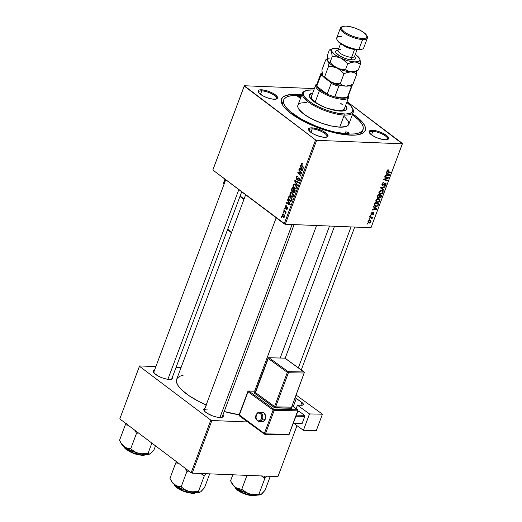 <?xml version="1.0" encoding="UTF-8"?>
<svg xmlns="http://www.w3.org/2000/svg" width="522" height="522" viewBox="0 0 522 522"><rect width="100%" height="100%" fill="white"/><g stroke="black" fill="none" stroke-linecap="round" stroke-linejoin="round"><path stroke-width="0.78" d="M245.666 194.765L176.671 379.298A44.755 13.977 20.5 0 0 206.183 405M372.806 131.381A9.592 2.995 20.5 0 0 369.596 133.077A9.592 2.995 -159.5 0 1 369.609 132.392A9.592 2.995 -159.5 0 1 372.806 131.381L371.507 134.865L372.806 131.381A9.592 2.995 -159.5 0 1 382.9 134.395A9.592 2.995 -159.5 0 1 387.578 139.106A9.592 2.995 -159.5 0 1 387.141 139.635A9.592 2.995 20.5 0 0 383.742 134.852A9.592 2.995 20.5 0 0 372.806 131.381L372.591 130.311L372.806 131.381M385.125 139.772A10.388 3.243 -159.5 0 1 369.295 132.601A10.388 3.243 -159.5 0 1 372.591 130.311L369.465 130.937L369.119 132.157L371.331 134.735L374.3 136.568L377.967 138.167L383.539 139.622L386.476 139.739L388.616 138.598L387.468 136.262L383.416 133.515L377.83 131.276L372.591 130.311A10.388 3.243 -159.5 0 1 384.897 134.337A10.388 3.243 -159.5 0 1 387.676 139.472A10.388 3.243 -159.5 0 1 385.125 139.772M312.221 128.921A9.592 2.995 20.5 0 0 309.011 130.617A9.592 2.995 -159.5 0 1 309.024 129.932A9.592 2.995 -159.5 0 1 312.221 128.921L310.916 132.405L312.221 128.921A9.592 2.995 -159.5 0 1 322.315 131.929A9.592 2.995 -159.5 0 1 326.987 136.647A9.592 2.995 -159.5 0 1 326.55 137.175A9.592 2.995 20.5 0 0 323.151 132.392A9.592 2.995 20.5 0 0 312.221 128.921L312.006 127.844L312.221 128.921M324.54 137.306A10.388 3.243 -159.5 0 1 308.711 130.141A10.388 3.243 -159.5 0 1 312.006 127.844L309.598 128.092L308.515 129.019L308.528 129.697L310.74 132.275L313.715 134.108L317.383 135.707L322.948 137.155L325.891 137.279L328.031 136.138L326.883 133.802L322.831 131.048L317.245 128.817L312.006 127.844A10.388 3.243 -159.5 0 1 324.312 131.877A10.388 3.243 -159.5 0 1 327.092 137.012A10.388 3.243 -159.5 0 1 324.54 137.306M261.79 90.861A9.592 2.995 20.5 0 0 258.573 92.551A9.592 2.995 -159.5 0 1 258.592 91.865A9.592 2.995 -159.5 0 1 261.79 90.861L260.485 94.338L261.79 90.861A9.592 2.995 -159.5 0 1 271.877 93.869A9.592 2.995 -159.5 0 1 276.556 98.586A9.592 2.995 -159.5 0 1 276.118 99.115A9.592 2.995 20.5 0 0 272.719 94.325A9.592 2.995 20.5 0 0 261.79 90.861L261.574 89.784L261.79 90.861M274.109 99.245A10.388 3.243 -159.5 0 1 258.273 92.081A10.388 3.243 -159.5 0 1 261.574 89.784L259.166 90.025L258.442 90.41L258.096 91.631L259.232 93.294L263.284 96.041L266.944 97.647L272.517 99.095L276.51 99.004L277.593 98.077L276.445 95.741L272.399 92.988L266.814 90.75L261.574 89.784A10.388 3.243 -159.5 0 1 273.874 93.816A10.388 3.243 -159.5 0 1 276.653 98.952A10.388 3.243 -159.5 0 1 274.109 99.245M172.501 376.891A10.388 3.243 -159.5 0 1 171.901 379.142A10.388 3.243 -159.5 0 1 169.35 379.435A10.388 3.243 -159.5 0 1 153.52 372.264A10.388 3.243 -159.5 0 1 154.538 370.176L153.324 371.142L154.473 373.478L158.525 376.231L162.192 377.83L165.989 378.959L170.701 379.403L172.841 378.267L172.436 376.799M207.462 409.111A9.592 2.995 20.5 0 0 204.252 410.801A9.592 2.995 -159.5 0 1 204.265 410.116A9.592 2.995 -159.5 0 1 207.462 409.111M222.933 414.957A10.388 3.243 -159.5 0 1 222.333 417.202A10.388 3.243 -159.5 0 1 219.782 417.496A10.388 3.243 -159.5 0 1 203.952 410.331A10.388 3.243 -159.5 0 1 204.97 408.237L203.756 409.202L204.905 411.545L207.351 413.391L212.624 415.897L216.421 417.019L221.132 417.463L223.272 416.328L222.868 414.859M283.426 101.066A42.354 13.226 20.5 0 0 282.989 105.679A42.354 13.226 -159.5 0 1 282.878 102.077A42.354 13.226 -159.5 0 1 283.426 101.066M296.346 94.397L296.561 95.454L296.346 94.397L293.299 94.371L285.991 95.448L282.878 97.105L281.319 99.434L281.378 102.364L283.048 105.764L286.271 109.509L290.911 113.457L303.713 121.358L319.503 128.255L335.881 133.097L350.353 135.152A44.755 13.977 -159.5 0 1 282.148 104.276A44.755 13.977 -159.5 0 1 296.346 94.397A44.755 13.977 -159.5 0 1 301.788 94.86L296.346 94.397M316.567 225.511L254.645 391.128L316.567 225.511M153.82 372.741A9.592 2.995 -159.5 0 1 153.833 372.055L225.739 179.725M212.852 170.002L244.231 86.084L315.588 139.942L284.216 223.853L212.852 170.002L244.322 85.745L212.852 170.002L285.273 224.245L370.998 227.722L402.377 143.811L316.645 140.327L285.273 224.245L284.216 223.853L315.588 139.942L244.322 85.745L314.368 88.59L244.322 85.745L212.852 170.002M284.32 208.683L284.758 209.165L284.953 208.637L284.516 208.167L284.32 208.683L284.927 208.709L284.32 208.683L284.758 209.165L284.953 208.637L284.516 208.167L284.32 208.683M283.015 212.173L283.453 212.656L283.648 212.128L283.211 211.658L283.015 212.173L283.622 212.2L283.015 212.173L283.453 212.656L283.648 212.128L283.211 211.658L283.015 212.173M290.043 193.225L289.951 194.869L290.571 196.246L291.752 197.192L292.796 197.062L293.514 195.365L292.875 193.368L291.296 192.272L290.323 192.716L290.043 193.225L290.591 193.251L290.043 193.225C289.736 194.863 290.115 196.076 291.191 196.879L292.118 197.27L293.338 196.292L293.384 194.432L292.144 192.618L291.276 192.272L290.043 193.225M287.544 200.063L288.235 201.368L287.576 203.136L286.591 202.608L286.395 203.13L290.03 204.989L290.265 204.363L287.752 199.502L287.544 200.063L288.053 200.083L287.544 200.063L288.235 201.368L287.576 203.136L286.591 202.608L286.395 203.13L290.03 204.989L290.265 204.363L287.752 199.502L287.544 200.063M291.53 189.408L291.857 191.457L292.953 191.528L293.403 192.729L294.434 192.846L295.335 190.804L292.274 187.418L291.53 189.408L292.026 189.427L291.53 189.408L292.039 191.633L292.953 191.528L293.521 192.833L294.545 192.722L295.335 190.804L292.274 187.418L291.53 189.408M294.656 181.036L297.22 185.76L297.429 185.199L295.23 181.154L298.369 182.68L298.564 182.158L294.904 180.377L294.656 181.036L296.405 181.108L294.656 181.036L297.22 185.76L297.429 185.199L295.23 181.154L298.369 182.68L298.564 182.158L294.904 180.377L294.656 181.036M302.16 163.379L301.031 163.836L301.67 163.856L301.031 163.836L301.52 165.768L302.218 165.794L301.52 165.768L303.765 168.247L303.961 167.725L301.794 165.324L301.416 164.162L302.297 164.208L302.447 163.654L301.37 163.308L301.005 164.939L303.765 168.247L303.961 167.725L301.435 164.848L301.527 163.967L302.297 164.208L302.447 163.654L301.716 163.184M298.747 170.094L301.351 172.945L297.951 172.221L297.749 172.769L300.809 176.155L301.005 175.633L298.401 172.775L301.801 173.513L302.003 172.971L298.943 169.572L298.747 170.094L299.439 170.12L298.747 170.094L301.351 172.945L297.951 172.221L297.749 172.769L300.809 176.155L301.005 175.633L298.401 172.775L301.801 173.513L302.003 172.971L298.943 169.572L298.747 170.094M300.28 165.989L300.972 167.294L300.313 169.063L299.334 168.534L299.139 169.056L302.767 170.922L303.001 170.289L300.489 165.428L300.28 165.989L300.796 166.009L300.28 165.989L300.972 167.294L300.313 169.063L299.334 168.534L299.139 169.056L302.767 170.922L303.001 170.289L300.489 165.428L300.28 165.989M296.535 179.274L299.498 178.433L298.904 178.407L299.06 179.627L299.543 179.646L298.016 180.057L297.853 180.605L298.936 180.703L297.925 180.664L299.452 179.946L299.073 177.878L298.121 177.904L299.158 177.95L298.121 177.904L297.638 178.341L298.525 178.38L297.038 178.818L297.99 178.857L296.692 178.733L296.509 177.297L297.142 176.586L297.69 176.834L297.847 176.286L297.122 175.973L296.072 177.115L296.176 178.863L297.214 179.464L298.812 178.354L299.028 179.718L298.016 180.057L297.853 180.605L298.793 180.788L299.452 179.946L299.556 178.622L298.962 177.8L297.038 178.818L296.483 178.472L296.764 176.821L297.69 176.834L297.847 176.286L297.377 176.025L296.64 176.142L296.124 176.965L296.653 176.984L296.124 176.965L296.535 179.274L297.044 179.477M293.136 184.951L293.044 186.589L293.664 187.972L294.845 188.918L295.889 188.788L296.607 187.085L295.967 185.088L294.395 183.998L293.416 184.442L293.136 184.951L293.684 184.977L293.136 184.951C292.829 186.589 293.207 187.803 294.284 188.605L295.211 188.99L296.431 188.018L296.476 186.152L295.237 184.344L294.369 183.998L293.136 184.951M286.415 205.785L285.123 206.392L285.541 206.412L285.123 206.392L285.377 208.154L287.596 207.488L286.898 207.462L287.622 207.58L287.12 207.56L287.622 208.376L286.513 208.683L286.363 209.231L287.126 209.263L286.363 209.231L287.55 208.617L287.257 207.006L286.213 207.345L287.563 207.404L285.541 207.612L285.417 206.653L286.31 206.373L286.461 205.818L285.501 205.772L284.966 207.123L285.573 208.258L287.185 207.625L287.25 208.363L286.513 208.683L286.526 209.329L287.341 209.035L287.648 207.704L286.911 206.875L285.462 207.541L285.501 206.471L286.31 206.373L286.461 205.818L285.952 205.596M288.627 197.166L288.418 198.738L288.973 200.161L290.173 201.27L291.1 201.296L292.242 199.078L289.181 195.691L288.627 197.166L289.129 197.185L288.627 197.166L288.412 198.021L289.749 201.009L290.656 201.394L291.498 200.918L292.242 199.078L289.181 195.691L288.627 197.166M283.537 213.981L282.102 214.47L281.978 215.123L282.532 216.754L283.4 217.446L284.373 217.054L284.601 215.69L283.537 213.981L282.369 214.013L282.102 214.47L282.526 214.49L282.102 214.47L283.015 217.23L283.648 217.498L284.49 216.8L283.537 213.981L282.97 213.739M283.759 210.183L285.214 211.945L285.547 213.668L285.527 212.128L285.984 212.643L286.187 212.121L283.955 209.655L283.759 210.183L284.457 210.209L283.759 210.183L284.647 211.182L285.547 213.668L285.527 212.128L285.984 212.643L286.187 212.121L283.955 209.655L283.759 210.183M281.227 216.956L281.665 217.446L281.86 216.911L281.423 216.441L281.227 216.956L281.834 216.982L281.227 216.956L281.665 217.446L281.86 216.911L281.423 216.441L281.227 216.956M379.879 199.306L378.339 198.556L375.951 200.194L376.401 202.105L377.491 202.458L375.833 201.205L377.491 202.458L376.14 201.864L375.827 200.689L376.245 199.632L378.339 198.556L380.023 199.619L379.938 200.813L379.194 201.87L377.491 202.458L379.938 200.813L379.527 198.915M374.215 207.58L376.323 209.139L373.458 206.993L373.667 206.431L376.858 208.911L376.623 209.544L372.31 210.059L372.506 209.537L373.674 209.42L374.333 207.652L373.674 209.42L372.506 209.537L372.31 210.059L376.623 209.544L376.858 208.911L373.667 206.431L373.458 206.993L375.709 208.735M386.939 170.798L387.663 169.924L388.564 169.878L387.389 171.281L390.554 172.273L390.358 172.802L386.965 171.692L386.939 170.798L387.618 172.064L390.358 172.802L390.554 172.273L387.911 171.562L387.402 170.851L388.564 169.878L386.939 170.798M385.327 183.548L384.864 183.196L385.582 184.429L384.244 185.865L386.052 184.462L385.497 183.026L382.789 185.016L382.124 183.705L382.489 183.979L383.187 183.065L382.809 182.778L383.703 182.948L383.194 182.563L383.833 182.961L383.272 182.537L383.833 182.961L383.977 182.439L382.032 183.927L382.639 185.538L382.045 185.251L382.352 183.287L383.977 182.439L382.763 183.463L382.45 184.821L383.096 184.958L384.655 183.339L385.706 183.059L386.189 183.927L385.34 185.499L384.244 185.865L385.549 184.52L385.275 183.548L382.639 185.538L385.549 183.613L384.936 183.157M383.814 190.308L380.571 187.966L380.819 187.307L385.158 186.713L384.962 187.235L381.243 187.744L384.022 189.754L383.814 190.308L384.022 189.754L381.243 187.744L384.962 187.235L385.158 186.713L380.819 187.307L380.571 187.966L383.814 190.308M382.972 191.032L381.432 190.282L379.044 191.92L379.494 193.832L380.584 194.184L378.933 192.931L380.584 194.184L379.24 193.59L379.22 191.541L381.275 190.276L382.326 190.471L383.115 191.339L383.037 192.54L382.293 193.59L380.584 194.184L383.037 192.54L382.619 190.641M367.677 224.036L367.142 223.892L367.331 223.377L367.873 223.507L367.677 224.036L367.873 223.507L367.331 223.377L367.142 223.892L367.677 224.036L367.214 223.69L367.677 224.036M378.169 197.825L377.328 196.911L378.189 194.347L381.928 195.352L380.564 197.831L379.664 197.916L379.22 197.238L378.169 197.825L379.22 197.238L379.951 197.962L381.125 197.316L381.928 195.352L378.189 194.347L377.439 196.344L378.169 197.825L377.68 197.662M387.076 173.578L386.195 172.926L386.404 172.364L389.595 174.844L389.36 175.47L385.053 175.992L385.243 175.47L386.411 175.346L387.076 173.578L386.411 175.346L385.243 175.47L385.053 175.992L389.36 175.47L389.595 174.844L386.404 172.364L386.195 172.926L386.959 173.513M386.939 177.663L384.662 177.03L384.858 176.508L388.596 177.519L388.394 178.067L384.42 179.353L387.598 180.181L387.402 180.71L383.663 179.698L383.866 179.157L387.839 177.858L386.939 177.663L387.839 177.858L383.866 179.157L383.663 179.698L387.402 180.71L387.598 180.181L384.42 179.353L388.394 178.067L388.596 177.519L384.858 176.508L384.662 177.03L386.939 177.663L385.712 176.736L386.939 177.663M371.025 213.361L372.382 212.167L372.401 212.689L371.475 213.198L371.41 214.033L373.217 212.722L374.072 213.178L373.602 214.438L372.728 214.927L373.55 213.237L371.501 214.614L370.92 214.216L371.025 213.361L371.423 214.614L373.406 213.185L373.608 213.746L372.63 214.927L373.967 213.785L373.53 212.669L371.586 214.098L371.383 213.4L372.538 212.167L371.025 213.361M374.339 204.898L375.096 202.621L378.835 203.626L377.987 205.642L376.838 206.444L375.116 206.294L374.339 204.898L374.913 206.157L376.062 206.536L378.078 205.505L378.835 203.626L375.096 202.621L374.339 204.898M369.224 223.122L368.173 222.698L368.003 221.439L368.95 220.388L370.248 220.362L371.012 221.576L369.928 223.005L369.224 223.122L370.907 221.967L370.594 220.545L369.641 220.251L368.003 221.439L368.33 222.842L369.224 223.122L367.912 222.137L369.224 223.122M369.465 219.253L368.93 219.109L369.126 218.594L369.661 218.725L369.465 219.253L369.661 218.725L369.126 218.594L368.93 219.109L369.465 219.253M370.757 217.426L369.674 217.113L369.87 216.591L372.591 217.322L372.395 217.844L371.834 217.687L371.945 218.901L371.664 217.902L370.757 217.426L371.507 217.752L371.945 218.901L371.834 217.687L372.395 217.844L372.591 217.322L369.87 216.591L369.674 217.113L370.757 217.426L369.824 216.721L370.757 217.426M370.77 215.762L370.235 215.619L370.431 215.103L370.966 215.234L370.77 215.762L370.966 215.234L370.431 215.103L370.235 215.619L370.77 215.762M347.032 101.633L402.377 143.811L316.645 140.327L315.588 139.942L316.645 140.327L285.273 224.245L370.998 227.722L402.469 143.472L347.032 101.633M119.792 418.898L139.472 366.274L210.829 420.125L191.156 472.749L119.792 418.898L139.57 365.935L119.792 418.898L191.156 472.749L192.213 473.141L277.939 476.625L296.998 425.658L277.939 476.625L192.213 473.141L191.156 472.749L210.829 420.125L139.472 366.274L139.57 365.935L155.876 366.594L139.57 365.935L119.792 418.898M294.538 423.871L293.162 423.818L294.538 423.871M247.663 421.965L211.893 420.517L192.213 473.141L211.893 420.517L210.829 420.125L211.893 420.517L247.663 421.965M181.036 367.618L176.044 367.416L181.036 367.618M183.366 375.077L179.49 376.375L177.141 378.378L176.56 379.624L176.619 382.548L178.289 385.947L181.512 389.699L188.957 395.65L198.954 401.548L206.621 405.189M224.219 411.525L239.154 414.749A44.755 13.977 20.5 0 1 224.219 411.525M294.108 224.604L222.235 416.837A9.592 2.995 -159.5 0 1 221.791 417.359M241.712 191.776L171.797 378.776A9.592 2.995 -159.5 0 1 171.36 379.298M350.353 135.152L356.161 135.022L360.709 134.108L362.451 133.371L364.8 131.368L365.55 128.725L364.682 125.548L362.229 121.952L358.275 118.089L352.689 113.894A44.755 13.977 -159.5 0 1 361.328 133.88A44.755 13.977 -159.5 0 1 350.353 135.152M363.025 129.613A42.354 13.226 -159.5 0 1 348.905 134.063L354.399 133.939L358.705 133.071L361.655 131.505L363.129 129.299L363.071 126.526L361.492 123.309L358.444 119.766L352.357 114.788A42.354 13.226 -159.5 0 1 363.025 129.613L362.229 131.746A42.354 13.226 -159.5 0 1 359.782 134.389A42.354 13.226 20.5 0 0 362.477 130.624M381.073 196.344L381.452 196.631L381.073 196.344M380.786 197.055L381.125 197.316L380.786 197.055M379.24 197.427L379.951 197.962L379.24 197.427M379.22 197.238L379.951 197.962M380.127 197.447L381.295 195.763L380.127 195.45L381.295 195.763L380.107 194.863L381.295 195.763L380.127 197.447L379.148 196.742L379.664 197.14L379.435 196.004L379.814 196.292L380.127 195.45L378.939 194.549L380.127 195.45L379.651 196.944L380.127 197.447L379.664 197.14M378.372 197.309L379.05 196.918L379.69 195.326L378.43 194.987L378.065 195.959L377.693 195.678L378.15 197.257L377.895 196.468L378.43 194.987L378.052 194.706L379.69 195.326L378.502 194.432L379.69 195.326L379.279 196.429L378.372 197.309L377.347 196.67M382.639 192.24L383.037 192.54L382.639 192.24M378.822 192.729L379.324 192.67M381.223 190.654L381.249 190.249M381.223 190.798L382.509 191.43L382.567 192.501L380.825 193.669L379.866 193.349L379.135 191.698L379.501 191.972L381.223 190.798L380.675 190.38L381.223 190.798L380.14 191.143L379.442 192.168L380.225 193.551L381.543 193.545L382.567 192.501L382.404 191.274L381.223 190.798M382.221 191.098L382.509 191.43M384.407 186.817L384.962 187.235L384.407 186.817M381.784 187.176L382.372 187.613L381.784 187.176M380.786 187.398L381.243 187.744L380.786 187.398M382.084 188.325L381.882 188.853L380.59 187.92L381.882 188.853L382.084 188.325M382.789 185.016L381.889 184.442M385.934 183.163L385.497 183.026M384.525 183.45L384.897 183.724L384.525 183.45M383.761 184.318L384.14 184.599L383.761 184.318M382.182 185.388L382.639 185.538M387.748 169.885L388.427 170.4L387.748 169.885M387.592 169.957L388.087 170.335L387.592 169.957M387.037 170.577L387.402 170.851L387.037 170.577M387.911 171.562L387.402 170.851M389.171 171.901L390.358 172.802L389.171 171.901M386.874 171.497L387.618 172.064L386.874 171.497M387.115 171.836L387.618 172.064M386.397 172.397L389.595 174.844L387.67 173.382L387.487 173.878L387.67 173.382L386.397 172.397M388.838 175.079L389.36 175.47L388.838 175.079M388.388 174.622L387.441 173.885L386.913 175.294L389.06 175.066L387.135 173.611L389.06 175.066L388.388 174.622L389.06 175.066L386.913 175.294L387.441 173.885L387.07 173.598L388.453 174.668M387.148 177.128L388.394 178.067L387.148 177.128M386.176 178.354L386.613 178.681L386.176 178.354M384.89 178.798L385.308 179.118L384.89 178.798M384.068 179.085L384.42 179.353L384.068 179.085M386.195 179.796L387.402 180.71L386.195 179.796M386.711 177.01L387.839 177.858L386.711 177.01M371.879 212.297L372.401 212.689L371.879 212.297M371.586 214.098L371.383 213.4M373.856 212.767L373.53 212.669M373.406 213.185L373.608 213.746M372.812 212.976L373.145 213.23L372.812 212.976M371.677 214.092L372.055 214.379L371.677 214.092M370.933 214.248L371.423 214.614L370.933 214.248M373.654 206.464L376.858 208.911L374.926 207.456L374.744 207.945L374.926 207.456L373.654 206.464M376.094 209.146L376.623 209.544L376.094 209.146M375.651 208.689L374.705 207.952L374.176 209.368L376.323 209.139L373.798 209.081L374.176 209.368L374.705 207.952L374.326 207.671M377.993 204.585L378.372 204.872L377.993 204.585M377.726 205.237L378.078 205.505L377.726 205.237M374.346 205.237L376.062 206.536L374.346 205.237M374.261 205.081L374.646 205.048M375.338 203.267L378.202 204.037L377.014 203.136L378.202 204.037L377.608 205.44L376.284 206.02L375.285 205.701L374.711 203.645L375.083 203.926L375.338 203.267L374.959 202.98L375.338 203.267L374.874 204.689L375.207 205.635L376.284 206.02L377.399 205.668L378.202 204.037L375.338 203.267M379.546 200.513L379.938 200.813L379.546 200.513M375.723 201.003L376.231 200.944M378.13 198.928L378.156 198.523M378.13 199.071L379.416 199.704L379.474 200.774L377.732 201.942L376.773 201.629L376.042 199.972L376.408 200.246L378.13 199.071L377.582 198.654L378.13 199.071L377.047 199.417L376.329 200.539L377.125 201.825L378.45 201.818L379.474 200.774L379.311 199.548L378.13 199.071M379.122 199.371L379.416 199.704M369.491 220.773L370.313 221.041L370.548 221.928L369.419 222.607L368.649 222.339L368.088 221.243L369.491 220.773L368.969 220.375L369.491 220.773L368.323 221.733L369.569 222.607L370.607 221.648L369.491 220.773M371.207 216.95L372.395 217.844L371.207 216.95M370.659 216.8L371.834 217.687L370.659 216.8M369.909 216.232L370.255 217.1M371.781 218.255L372.186 218.555L371.781 218.255M371.599 218.64L371.945 218.901L371.599 218.64M370.287 216.95L370.202 216.578M301.879 173.297L300.274 173.232L301.879 173.297M301.912 173.2L299.158 173.01L302.036 173.226M298.421 172.795L297.749 172.769L298.421 172.795M302.003 172.971L301.351 172.945L302.003 172.971M301.318 172.208L300.607 172.182L301.318 172.208M300.796 169.121L299.139 169.056L300.796 169.121M300.809 169.082L300.313 169.063L300.809 169.082M301.468 167.314L300.972 167.294L301.468 167.314M301.266 167.882L302.01 169.324L302.512 169.343L302.01 169.324L302.545 170.257L302.995 170.276L300.737 169.291L301.266 167.882L301.768 167.901L301.266 167.882L302.545 170.257L300.737 169.291L301.266 167.882M301.416 164.162L302.023 163.934M297.142 176.586L297.586 176.743M297.038 178.818L296.692 178.733M299.073 177.878L298.121 177.904M297.925 180.664L298.434 180.853M298.532 178.374L298.904 178.407M297.631 181.702L296.183 181.643L297.631 181.702M296.613 181.206L295.23 181.154L296.613 181.206M296.026 188.67L294.284 188.605L296.026 188.67M295.028 184.853L296.535 186.387L296.065 186.367L296.046 187.705L296.522 187.724L295.171 188.383L294.519 188.116L293.521 185.29L294.421 184.599L295.804 184.879L295.028 184.853L296.131 186.693L295.987 187.835L295.341 188.377L294.023 187.62L293.423 186.152L293.808 184.834L295.028 184.853M293.521 192.833L294.545 192.722M293.325 191.541L292.953 191.528L293.325 191.541L293.827 189.877L295.276 190.948L294.78 190.928L294.447 191.815L294.95 191.835L293.703 192.305L293.338 191.665L293.827 189.877L294.519 189.904L293.827 189.877L294.78 190.928L294.101 192.383L293.325 191.541M292.039 191.633L292.953 191.528M294.708 192.435L293.703 192.305M292.437 188.338L293.468 189.479L294.16 189.506L293.468 189.479L293.057 190.576L293.56 190.595L292.248 191.124L291.902 189.825L292.437 188.338L293.129 188.364L292.437 188.338L293.468 189.479L292.548 191.241L291.857 190.315L292.437 188.338M293.351 191.274L292.248 191.124M286.35 206.216L285.912 206.197L286.31 206.373M286.363 209.231L286.761 209.381M287.25 208.363L286.513 208.683M285.377 208.154L285.919 208.226M288.059 203.195L286.395 203.13L288.059 203.195M288.072 203.156L287.576 203.136L288.072 203.156M288.731 201.388L288.235 201.368L288.731 201.388M288.522 201.949L289.266 203.391L289.775 203.41L289.266 203.391L289.801 204.324L290.258 204.343L288 203.358L288.522 201.949L289.031 201.968L288.522 201.949L289.801 204.324L288 203.358L288.522 201.949M291.374 201.074L289.749 201.009L291.374 201.074M288.875 198.04L288.412 198.021L288.875 198.04M291.106 200.565L290.095 200.605L289.084 199.417L288.842 198.288L289.338 196.611L291.687 199.208L291.106 200.565L289.964 200.507C288.953 199.789 288.666 198.712 289.09 197.277L289.338 196.611L290.036 196.637L289.338 196.611L292.183 199.228L291.687 199.208L291.406 199.959L291.902 199.978L291.106 200.565L291.667 200.592L290.617 200.794L291.55 200.833M292.927 196.951L291.191 196.879L292.927 196.951M291.935 193.127L293.436 194.66L292.966 194.641L292.953 195.978L293.429 195.998L292.072 196.663L291.42 196.389L290.421 193.564L291.328 192.872L292.712 193.16L291.935 193.127L293.038 194.967L292.457 196.572L291.165 196.161L290.323 194.425L290.806 193.029L291.935 193.127M284.196 217.276L283.015 217.23L284.196 217.276M283.381 214.522L284.568 216.558L283.211 216.715L282.409 214.705L284.112 214.555L283.381 214.522L284.177 215.606L284.19 216.545L283.211 216.715L282.343 215.018L283.381 214.522L282.409 214.705M284.19 216.545L283.211 216.715M286.167 212.154L285.527 212.128L286.167 212.154M285.808 213.198L285.24 213.172L285.808 213.198M285.802 212.989L285.417 212.976L285.802 212.989M285.364 211.214L284.647 211.182L285.364 211.214M300.946 97.666L300.685 97.673A1.997 0.626 -159.5 0 1 298.584 97.046A1.997 0.626 -159.5 0 1 297.612 96.068A1.997 0.626 -159.5 0 1 298.277 95.859L297.977 96.661L298.584 95.885L301.135 97.001M346.014 131.883L345.708 132.686L346.014 131.883L347.391 132.19L349.016 133.195L348.422 133.697A1.997 0.626 -159.5 0 1 346.321 133.071A1.997 0.626 -159.5 0 1 345.342 132.092A1.997 0.626 -159.5 0 1 346.014 131.883A1.997 0.626 -159.5 0 1 348.115 132.51A1.997 0.626 -159.5 0 1 349.087 133.488A1.997 0.626 -159.5 0 1 348.422 133.697L345.766 132.732L345.342 132.105L346.014 131.883M312.437 93.758A19.98 6.238 20.5 0 0 309.324 95.35M340.187 111.075A19.98 6.238 -159.5 0 1 319.164 104.805A19.98 6.238 -159.5 0 1 309.422 94.978A19.98 6.238 -159.5 0 1 312.704 93.046L310.068 94.084L309.37 95.128L309.396 96.433L311.582 99.624L319.373 104.915L326.42 107.995L337.134 110.788L342.784 111.016L346.203 109.868L346.902 108.824L346.876 107.519L345.642 105.359A19.98 6.238 -159.5 0 1 346.849 108.974A19.98 6.238 -159.5 0 1 340.187 111.075M344.553 116.784L348.448 121.313L348.866 124.092L347.92 125.508L346.034 126.513L339.744 127.153L344.266 115.062A27.17 8.482 20.5 0 0 352.885 109.065L352.415 108.165A26.374 8.235 -159.5 0 1 344.044 113.985L344.266 115.062L339.744 127.153A27.17 8.482 20.5 0 0 348.8 124.295L353.322 112.204A27.17 8.482 -159.5 0 1 344.266 115.062A27.17 8.482 -159.5 0 1 315.666 106.534A27.17 8.482 -159.5 0 1 302.421 93.17A27.17 8.482 -159.5 0 1 305.305 90.913M314.172 90.104L312.221 89.967A26.374 8.235 -159.5 0 1 313.82 90.071M305.755 90.717L304.809 91.089A27.17 8.482 20.5 0 0 312.084 104.517A27.17 8.482 20.5 0 0 344.266 115.062L344.044 113.985A26.374 8.235 -159.5 0 1 312.808 103.754A26.374 8.235 -159.5 0 1 305.755 90.717A26.374 8.235 -159.5 0 1 312.221 89.967L307.36 90.26L304.287 91.559L303.269 93.758L304.385 96.661L307.556 100.028L312.495 103.558L318.779 106.951L325.872 109.92L333.16 112.204L340.011 113.6L345.845 114.005L350.151 113.365L352.559 111.754L352.865 109.294L351.045 106.207L346.752 102.384A26.374 8.235 -159.5 0 1 352.415 108.165M352.624 108.602A27.17 8.482 -159.5 0 1 353.322 112.204M348.905 134.063L348.533 135.054L348.905 134.063A42.354 13.226 -159.5 0 1 304.326 120.778A42.354 13.226 -159.5 0 1 283.674 99.943A42.354 13.226 -159.5 0 1 297.794 95.493A42.354 13.226 -159.5 0 1 301.448 95.761L294.91 95.461L289.984 95.963L286.343 97.183L284.118 99.076L283.407 101.581L284.229 104.589L286.552 107.989L290.291 111.649L301.39 119.186L315.83 126.05L327.542 130.122L335.209 132.118L348.905 134.063M344.383 108.713L342.549 110.286L338.478 110.697A17.585 5.488 -159.5 0 1 328.899 108.844L338.478 110.697A17.585 5.488 -159.5 0 0 344.337 108.844M323.053 106.658A17.585 5.488 -159.5 0 1 311.399 96.531L315.653 85.151A17.585 5.488 -159.5 0 1 316.978 83.898A17.585 5.488 20.5 0 0 319.379 90.795A17.585 5.488 20.5 0 0 339.189 98.932A17.585 5.488 20.5 0 0 348.415 95.656A17.585 5.488 -159.5 0 1 348.592 97.47A17.585 5.488 -159.5 0 1 336.847 98.462A17.585 5.488 -159.5 0 1 319.379 90.795L315.125 102.168L312.039 99.147L311.36 96.661M300.737 97.679A1.997 0.626 -159.5 0 1 300.685 97.673L298.036 96.707L297.605 96.081L298.277 95.859A1.997 0.626 -159.5 0 1 301.024 96.896M302.421 93.17L297.899 105.261A27.17 8.482 20.5 0 0 311.145 118.624A27.17 8.482 20.5 0 0 339.744 127.153L330.961 125.9L321.017 122.957L311.425 118.775L303.654 113.979L298.884 109.307L297.866 107.238L297.834 105.464L298.78 104.048L300.665 103.043L306.956 102.403M346.608 108.23L345.375 106.07A19.98 6.238 20.5 0 1 346.68 109.32M311.19 94.058L309.8 94.795M323.17 106.703L315.125 102.168L319.379 90.795A17.585 5.488 -159.5 0 1 315.653 85.151M340.612 103.206L342.439 104.759M351.045 226.913L298.356 367.84L351.045 226.913M235.207 487.646L243.976 493.708L252.863 495.848A0.476 0.333 -87.7 0 0 253.314 495.639L243.852 493.329L234.854 486.928A11.986 3.745 20.5 0 0 241.908 492.481A11.986 3.745 20.5 0 0 253.314 495.639L253.64 494.765L253.314 495.639A11.986 3.745 20.5 0 0 256.68 495.084L261.215 494.341L265.072 490.249L270.285 476.312L265.072 490.249L262.07 493.688L259.891 494.693L259.016 494.008L264.804 478.524L261.202 475.777L264.804 478.524L264.308 476.071L264.804 478.524L266.859 476.025L264.804 478.524L259.016 494.008L254.247 494.458L249.555 493.871L247.382 493.101L241.758 489.303L236.844 488.227L233.921 486.021L230.548 480.847L232.812 474.792L230.548 480.847L233.921 486.021L238.234 489.199L243.643 491.848L249.555 493.871L256.687 495.084L253.314 495.639A0.476 0.333 92.3 0 1 252.863 495.848L247.056 494.778L242.841 493.238L237.575 490.269L235.128 487.417M246.965 475.366L241.758 489.303L246.965 475.366M232.036 483.692L235.324 487.287A16.084 5.024 20.5 0 0 249.555 493.871A16.084 5.024 20.5 0 0 260.635 494.628A16.084 5.024 20.5 0 0 260.687 494.608M261.215 494.341L261.776 493.864M255.526 495.58L254.358 495.815M260.491 494.667L259.016 494.008L254.247 494.458L249.555 493.871L245.353 492.044L241.758 489.303L238.437 488.846L235.324 487.287A16.084 5.024 20.5 0 1 232.173 483.992L230.998 481.734M167.895 379.305L238.822 189.597L167.895 379.305M140.868 453.801L138.539 453.344A16.084 5.024 20.5 0 0 145.664 454.564L147.994 453.481L143.23 453.938L138.539 453.344L134.337 451.523L130.735 448.783L136.523 433.299L138.911 432.966L136.523 433.299L130.735 448.783L125.822 447.706L121.652 443.968L119.531 440.327L125.319 424.843L119.531 440.327L121.156 443.465A16.084 5.024 20.5 0 0 124.301 446.767L130.715 450.493L138.539 453.344L145.664 454.564L150.192 453.82L148.868 454.166L147.994 453.481L140.868 453.801M142.291 455.119L132.829 452.809L123.838 446.401A11.986 3.745 20.5 0 0 130.891 451.961A11.986 3.745 20.5 0 0 142.291 455.119L142.617 454.238L142.291 455.119A11.986 3.745 20.5 0 0 145.664 454.564L142.291 455.119A0.476 0.333 92.3 0 1 141.984 455.38A0.476 0.333 -87.7 0 0 142.291 455.119M124.184 447.119L132.953 453.187L141.84 455.321A0.476 0.333 -87.7 0 0 141.984 455.38A0.476 0.333 92.3 0 1 141.84 455.321L136.04 454.251L129.847 451.778L125.365 448.731L124.105 446.891M151.876 443.106L147.994 453.481L151.876 443.106M150.192 453.82L154.049 449.729L155.504 445.847L154.049 449.729L150.754 453.337M126.376 423.499L125.319 424.843L128.634 425.299L125.319 424.843L126.376 423.499M134.793 430.213L136.523 433.299L134.793 430.213M121.013 443.165L124.301 446.767A16.084 5.024 20.5 0 0 138.539 453.344L134.337 451.523L130.735 448.783L127.414 448.32L124.301 446.767L121.652 443.968L119.975 441.207M144.503 455.053L143.335 455.288M149.468 454.147L147.994 453.481L145.664 454.564A16.084 5.024 20.5 0 0 149.612 454.107A16.084 5.024 20.5 0 0 149.664 454.081M219.945 417.502L292.098 224.519L219.945 417.502M191.3 491.861L188.971 491.404A16.084 5.024 20.5 0 0 196.096 492.624L198.425 491.541L193.662 491.998L188.971 491.404L184.768 489.584L181.167 486.843L186.954 471.359L189.342 471.027L186.954 471.359L181.167 486.843L176.253 485.767L172.084 482.028L169.963 478.387L175.751 462.903L169.963 478.387L171.588 481.525A16.084 5.024 20.5 0 0 174.739 484.827L181.154 488.553L188.971 491.404L196.096 492.624L200.631 491.881L199.306 492.226L198.425 491.541L191.3 491.861M192.722 493.179L183.261 490.869L174.27 484.462A11.986 3.745 20.5 0 0 181.323 490.021A11.986 3.745 20.5 0 0 192.722 493.179L193.049 492.305L192.722 493.179A11.986 3.745 20.5 0 0 196.096 492.624L192.722 493.179A0.476 0.333 92.3 0 1 192.422 493.44A0.476 0.333 -87.7 0 0 192.722 493.179M174.616 485.186L183.385 491.248L192.272 493.388A0.476 0.333 -87.7 0 0 192.422 493.44A0.476 0.333 92.3 0 1 192.272 493.388L186.471 492.318L180.279 489.838L176.991 487.809L174.537 484.951M200.618 473.317L204.219 476.057L198.425 491.541L204.219 476.057L206.275 473.565L204.219 476.057L200.618 473.317M200.631 491.881L204.48 487.789L209.694 473.852L204.48 487.789L201.192 491.398M176.808 461.559L175.751 462.903L179.072 463.36L175.751 462.903L176.808 461.559M185.225 468.28L186.954 471.359L185.225 468.28M171.444 481.232L174.739 484.827A16.084 5.024 20.5 0 0 188.971 491.404L184.768 489.584L181.167 486.843L177.852 486.387L174.739 484.827L172.084 482.028L170.407 479.268M194.941 493.114L193.766 493.349M199.906 492.207L198.425 491.541L196.096 492.624A16.084 5.024 20.5 0 0 200.043 492.168A16.084 5.024 20.5 0 0 200.102 492.148M348.135 95.265A16.782 5.24 -159.5 0 1 347.332 97.405A16.782 5.24 -159.5 0 1 334.804 96.896A16.782 5.24 -159.5 0 1 327.177 94.11A16.782 5.24 -159.5 0 1 320.227 90.104L319.379 90.795L320.227 90.104L327.177 94.11L316.75 86.241L317.963 88.081L320.227 90.104A16.782 5.24 -159.5 0 1 316.75 86.241A16.782 5.24 -159.5 0 1 317.448 83.794M351.587 84.897A15.986 4.992 -159.5 0 1 350.373 85.973L348.846 85.915L350.373 85.973L351.319 86.737L347.332 97.405L334.804 96.896L342.517 98.24L345.394 98.097L347.332 97.405L334.804 96.896L338.791 86.228L340.272 85.569L341.799 85.628L340.272 85.569A15.986 4.992 -159.5 0 1 330.419 81.967L331.17 83.442L327.177 94.11L316.75 86.241L320.736 75.573L322.015 75.625L323.288 76.584L322.015 75.625A15.986 4.992 -159.5 0 1 322.028 73.06M329.154 81.008L332.795 83.057L340.272 85.569L338.791 86.228A16.782 5.24 -159.5 0 1 331.17 83.442L327.177 94.11A16.782 5.24 20.5 0 0 334.804 96.896L338.791 86.228A16.782 5.24 20.5 0 1 331.17 83.442L330.419 81.967L329.154 81.008M352.096 85.81L348.109 96.479A16.782 5.24 20.5 0 1 347.332 97.405L351.319 86.737A16.782 5.24 20.5 0 0 352.135 84.662A16.782 5.24 -159.5 0 1 352.096 85.81A16.782 5.24 -159.5 0 1 351.319 86.737L350.373 85.973L351.652 84.701M322.074 73.015L321.63 73.739L322.015 75.625L320.736 75.573A16.782 5.24 -159.5 0 1 320.658 74.052A16.782 5.24 -159.5 0 1 321.435 73.126A16.782 5.24 20.5 0 0 320.736 75.573L316.75 86.241A16.782 5.24 20.5 0 1 316.671 84.721L320.658 74.052M340.455 27.96L336.729 37.917A14.388 4.489 20.5 0 0 343.744 44.99A14.388 4.489 20.5 0 0 358.882 49.505L358.138 49.851A13.585 4.241 20.5 0 0 361.465 49.466L362.412 49.094A14.388 4.489 -159.5 0 1 358.882 49.505A14.388 4.489 20.5 0 0 363.677 47.991L367.403 38.034A14.388 4.489 -159.5 0 1 362.607 39.548A14.388 4.489 20.5 0 0 367.168 36.37L366.698 35.476A13.585 4.241 -159.5 0 1 362.385 38.471L362.607 39.548L358.882 49.505L362.607 39.548A14.388 4.489 -159.5 0 1 347.463 35.033A14.388 4.489 -159.5 0 1 340.455 27.96A14.388 4.489 -159.5 0 1 342.236 26.687A14.388 4.489 20.5 0 0 341.721 26.857A14.388 4.489 20.5 0 0 345.571 33.969A14.388 4.489 20.5 0 0 362.607 39.548L362.385 38.471L365.531 38.152L366.953 36.945L366.424 35.02L364.036 32.684L360.154 30.289L355.358 28.195L350.386 26.726L345.995 26.1A13.585 4.241 -159.5 0 1 366.698 35.476M341.016 49.336A8.789 2.747 20.5 0 0 338.034 50.634A8.789 2.747 20.5 0 0 342.882 54.836A8.789 2.747 20.5 0 0 351.626 57.335A1.918 1.318 -87.7 0 0 352.148 59.919A10.708 3.341 -159.5 0 1 339.678 55.893A10.708 3.341 -159.5 0 1 336.37 50.575M366.888 35.907A14.388 4.489 -159.5 0 1 367.403 38.034M338.034 50.517L338.086 50.256A8.789 2.747 20.5 0 0 342.373 54.582A8.789 2.747 20.5 0 0 351.626 57.335L354.595 49.407L351.626 57.335A8.789 2.747 20.5 0 0 354.555 56.415L357.041 49.773M351.11 85.086L345.805 86.137A15.184 4.744 20.5 0 0 349.531 85.706L352.937 84.303L356.696 74.261L356.539 70.816L356.696 74.261L352.937 84.303L349.296 85.68L345.805 86.137L342.752 85.419L340.233 83.788L333.793 83.076L329.741 81.21L324.717 76.617L323.477 76.506L322.531 75.377L321.911 69.961L325.663 59.919L321.911 69.961L322.224 74.365L322.968 76.16L324.534 77.876L331.692 82.293A15.184 4.744 20.5 0 0 345.805 86.137L342.752 85.419L340.233 83.788L343.985 73.746L340.233 83.788L335.92 83.553L331.692 82.293L327.927 79.866L324.717 76.617L328.475 66.575L324.717 76.617L323.477 76.506L322.531 75.377L322.961 76.095M332.795 48.559L329.389 49.962L330.628 50.066L331.574 51.195A15.184 4.744 -159.5 0 1 332.795 48.559A15.184 4.744 -159.5 0 1 336.52 48.128L338.125 48.35L336.52 48.128A15.184 4.744 -159.5 0 1 338.804 48.344L333.989 48.246L331.718 49.283L331.379 50.477L332.194 56.617L330.034 62.392L328.795 62.288L326.902 60.023L325.663 59.919L327.49 59.136L325.663 59.919L326.902 60.023L327.849 61.152L328.475 66.575L332.782 66.803L337.01 68.069L340.775 70.49L343.985 73.746L347.626 72.362L351.123 71.912L354.177 72.63L356.696 74.261L354.177 72.63L351.123 71.912A15.184 4.744 -159.5 0 1 337.01 68.069L340.775 70.49L343.985 73.746L347.626 72.362L351.123 71.912A15.184 4.744 20.5 0 0 354.849 71.481L356.604 70.79L352.839 71.827L349.531 71.697L345.551 69.563L341.238 69.335L337.01 68.069A15.184 4.744 -159.5 0 1 327.973 61.42A15.184 4.744 20.5 0 0 327.986 61.433A15.184 4.744 20.5 0 0 337.01 68.069L333.245 65.648L330.034 62.392L328.795 62.288L327.849 61.152L328.475 66.575L332.782 66.803L337.01 68.069A15.184 4.744 20.5 0 0 351.123 71.912L348.07 71.194L345.551 69.563L347.711 63.788L353.126 62.04L358.36 61.603L359.651 60.8L359.991 59.606L359.358 58.099L355.273 54.497A15.184 4.744 -159.5 0 1 359.665 58.608A15.184 4.744 -159.5 0 1 359.795 58.888A15.184 4.744 -159.5 0 1 354.843 61.955A15.184 4.744 -159.5 0 1 340.736 58.112L348.115 60.806L356.435 62.177L360.415 64.304L360.108 59.913L359.377 58.177L360.108 59.913L360.415 64.304L358.255 70.079L354.614 71.462L351.123 71.912A15.184 4.744 -159.5 0 0 355.338 71.246L355.338 71.246M328.279 61.877L327.849 61.152A15.184 4.744 -159.5 0 1 329.075 58.516M322.655 75.638L322.668 75.657A15.184 4.744 20.5 0 0 322.668 75.657A15.184 4.744 20.5 0 0 331.692 82.293L337.212 84.433L342.647 85.784L347.163 86.137L350.079 85.432M322.335 74.659L322.531 75.377M331.209 49.185L329.389 49.962L327.229 55.737L327.849 61.152L327.229 55.737L329.389 49.962L330.628 50.066L334.68 54.595L342.686 59.188L347.711 63.788L351.352 62.412L354.843 61.955L357.896 62.673L360.415 64.304L358.255 70.079L356.428 70.861M354.555 56.304L355.743 58.712L353.538 59.886L348.683 59.43L344.761 58.268L339.333 55.684L336.037 52.885L335.639 52.069L335.998 50.81L338.119 50.177M336.52 48.128L334.817 48.213L336.52 48.128M340.736 58.112A15.184 4.744 -159.5 0 1 331.574 51.195L332.194 56.617L336.507 56.846L340.736 58.112L344.5 60.532L347.711 63.788L345.551 69.563L339.104 68.858L333.245 65.648L330.034 62.392L332.194 56.617L336.507 56.846L340.736 58.112M354.379 49.362A8.789 2.747 -159.5 0 1 342.85 45.049M345.995 26.1L342.85 26.42L341.434 27.627L341.956 29.552L344.344 31.888L348.233 34.282L353.022 36.377L357.994 37.845L362.385 38.471A13.585 4.241 -159.5 0 1 346.295 33.199A13.585 4.241 -159.5 0 1 342.66 26.485A13.585 4.241 -159.5 0 1 345.995 26.1M337.199 39.894L340.09 43.267L343.978 45.662L348.768 47.756L356.056 49.655L361.485 49.459M352.148 59.919A1.918 1.318 92.3 0 1 351.626 57.335A8.789 2.747 20.5 0 0 354.608 56.037M336.964 39.581L337.434 40.475A13.585 4.241 20.5 0 0 358.138 49.851L358.882 49.505A14.388 4.489 -159.5 0 1 336.964 39.581A14.388 4.489 -159.5 0 1 341.525 36.403M256.393 414.781A4.796 3.413 91.1 0 1 259.499 412.171A4.796 3.413 91.1 0 1 262.422 419.153L261.359 418.781A3.993 2.838 91.1 0 1 257.516 420.51A3.993 2.838 91.1 0 1 256.335 415.134L256.021 417.417L257.052 420.093L258.579 420.941L260.197 420.451L261.052 419.44L261.679 417.28L261.039 414.37L260.178 413.404L258.56 412.987L257.033 413.913L256.335 415.134A3.993 2.838 91.1 0 1 260.178 413.404A3.993 2.838 91.1 0 1 261.359 418.781L262.422 419.153A4.796 3.413 -88.9 0 0 259.812 412.197M261.241 421.632L263.218 421.587L265.235 419.212A4.796 3.413 -88.9 0 0 262.312 412.23L259.499 412.171C258.292 412.002 257.17 412.895 256.152 414.866C254.808 417.796 255.865 420.093 259.317 421.763A4.796 3.413 91.1 0 0 262.422 419.153L265.235 419.212L265.476 415.551L263.812 412.752L262.54 412.243L261.215 412.458M297.853 410.494L289.025 434.317L288.255 434.663A0.796 0.568 -88.9 0 0 289.025 434.317L298.042 410.762L297.56 409.777A0.796 0.502 -54 0 1 297.762 409.835L273.965 409.326A0.796 0.568 91.1 0 1 274.2 410.403L273.137 410.024L264.36 433.495L265.424 433.867L274.2 410.403L273.965 409.326L273.137 410.024L274.2 410.403L297.794 410.847L289.025 434.317L265.424 433.867L274.2 410.403L297.794 410.847A0.796 0.568 -88.9 0 0 297.56 409.777L292.105 405.816L297.56 409.777L273.965 409.326L248.85 391.102L255.734 391.232L248.85 391.102A0.796 0.502 126 0 0 248.022 391.8L273.137 410.024L264.36 433.495L239.246 415.271L248.022 391.8L273.137 410.024A0.796 0.502 -54 0 1 273.965 409.326L248.85 391.102A0.796 0.568 -88.9 0 0 248.596 391.011A0.796 0.568 91.1 0 1 248.85 391.102A0.796 0.502 -54 0 0 248.022 391.8L239.246 415.271A0.796 0.502 126 0 0 239.539 415.988L264.452 434.154A0.796 0.502 -54 0 1 264.36 433.495L239.304 414.918M285.149 358.34A0.796 0.502 126 0 0 285.025 358.17L268.837 357.72A0.796 0.568 91.1 0 1 269.091 357.805L268.837 357.72A0.796 0.568 91.1 0 0 268.321 358.151L255.499 392.642L274.585 406.494A0.796 0.502 -54 0 1 273.756 407.193L254.671 393.34A0.796 0.502 126 0 0 255.499 392.642L268.262 358.51L287.348 372.356L274.585 406.494L255.499 392.642A0.796 0.502 -54 0 1 254.671 393.34A1.599 0.496 -159.5 0 1 254.788 392.635A0.796 0.568 -88.9 0 0 254.984 392.72A0.796 0.568 91.1 0 1 254.788 392.635L254.292 392.831L254.671 393.34L274.507 407.604L291.615 408.243L292.118 408.041L291.739 407.532A0.796 0.502 -54 0 1 291.628 407.519A0.796 0.502 126 0 0 291.739 407.532A1.599 0.496 -159.5 0 1 291.615 408.243A0.796 0.568 91.1 0 1 291.38 407.167L275.649 406.866L288.412 372.734L304.143 373.028L291.628 407.082L304.143 373.028A0.796 0.568 -88.9 0 0 303.908 371.958L284.816 358.105L269.091 357.805L288.177 371.657L303.908 371.958L288.177 371.657L269.091 357.805L284.816 358.105A0.796 0.568 -88.9 0 0 284.568 358.014L285.025 358.17A0.796 0.502 126 0 0 284.816 358.105L303.908 371.958A0.796 0.502 -54 0 1 304.111 372.016L304.202 372.675M303.393 430.298L294.304 423.701L303.393 430.298L316.312 430.546L322.433 414.187L309.507 413.939L303.393 430.298L309.507 413.939L297.455 405.196L309.507 413.939L322.433 414.187L296.111 395.089L322.433 414.187L316.312 430.546L303.393 430.298M296.157 408.667L297.455 405.196L302.186 405.229L303.386 404.478L302.558 403.004L295.132 397.712A3.993 1.246 -159.5 0 1 296.333 398.43L301.86 402.436L300.809 405.261L301.86 402.436A6.394 1.997 -159.5 0 1 303.354 404.589A6.394 1.997 -159.5 0 1 301.383 405.268L297.455 405.196L296.157 408.667M301.338 423.838L302.107 423.492L304.763 416.38L304.528 415.303L299.504 411.656L304.528 415.303L296.405 415.147L304.528 415.303L304.763 416.38L302.107 423.492L293.344 423.322L302.107 423.492L301.338 423.838L293.214 423.681L301.338 423.838M293.286 406.586L296.333 398.43L293.286 406.586M296.007 416.21L304.763 416.38L296.007 416.21M297.723 411.623L299.504 411.656L297.723 411.623M259.317 421.763L262.129 421.815A4.796 3.413 -88.9 0 0 265.235 419.212L262.422 419.153A4.796 3.413 -88.9 0 1 259.003 421.737M268.262 358.51L269.091 357.805A0.796 0.502 126 0 0 268.262 358.51L287.348 372.356A0.796 0.502 -54 0 1 288.177 371.657A0.796 0.568 91.1 0 1 288.412 372.734L304.143 373.028L291.537 407.467M287.348 372.356L288.412 372.734L288.177 371.657L287.348 372.356L274.585 406.494L275.649 406.866L288.412 372.734L287.348 372.356M274.585 406.494L275.649 406.866A0.796 0.568 -88.9 0 0 275.89 407.943A1.599 0.496 -159.5 0 1 273.756 407.193A0.796 0.502 126 0 0 274.585 406.494M275.89 407.943A0.796 0.568 91.1 0 1 275.649 406.866L291.38 407.167A0.796 0.568 -88.9 0 0 291.615 408.243L275.89 407.943M248.08 391.448L248.08 391.448A0.796 0.568 91.1 0 1 248.596 391.011L247.833 391.533L239.056 415.003L239.337 415.93M264.661 434.213A0.796 0.502 -54 0 1 264.452 434.154A0.796 0.502 126 0 0 264.661 434.213A0.796 0.568 -88.9 0 0 265.424 433.867L264.36 433.495A0.796 0.502 126 0 0 264.452 434.154L264.908 434.304A0.796 0.568 91.1 0 1 264.661 434.213M239.539 415.988L239.246 415.271M289.084 433.965L289.025 434.317L265.424 433.867A0.796 0.568 91.1 0 1 264.908 434.304L288.255 434.663M244.055 199.071L240.14 195.991L244.055 199.071M224.943 179.124L223.56 182.83L223.814 183.737L223.716 183.072L224.316 183.548L223.716 183.072L225.139 179.268L223.716 183.072A0.796 0.542 128.2 0 0 223.814 183.737L224.147 183.998M231.637 232.29L227.716 229.21L231.637 232.29M280.216 357.935L329.532 226.039M379.82 197.349L379.109 196.814M382.202 191.085L381.145 190.289M379.866 193.349L378.907 192.625M387.487 171.399L386.893 170.942M371.423 214.046L370.927 213.674M373.543 213.23L373.008 212.826M375.272 205.688L374.333 204.983M379.109 199.358L378.052 198.562M376.773 201.629L375.814 200.898M370.313 221.041L369.295 220.277M368.649 222.339L367.919 221.791M371.507 217.752L369.576 216.297M301.781 163.836L302.395 163.862M296.94 178.831L297.977 178.87M298.414 180.24L299.302 180.273M298.701 178.328L299.465 178.354M295.171 188.383L296.228 188.429M294.421 184.599L295.582 184.644M285.71 207.678L286.532 207.71M286.793 208.787L287.465 208.813M292.072 196.663L293.129 196.703M291.328 192.872L292.49 192.918M283.7 216.924L284.425 216.956M282.917 214.314L283.948 214.359M282.878 102.077L283.674 99.956M354.692 227.063L301.266 369.954M334.524 226.241L285.162 358.268M256.798 495.091L255.101 495.789L253 495.9L247.167 494.836L241.079 492.435L237.229 490.06L235.566 488.468L234.769 486.856M123.747 446.33L124.569 447.974L126.259 449.572L133.436 453.403L141.977 455.373L144.085 455.262L145.775 454.564M204.265 410.116L276.177 217.791M174.178 484.396L175 486.034L176.69 487.633L183.875 491.463L192.416 493.44L194.517 493.329L196.207 492.631M343.567 110.912L348.592 97.47M338.086 50.256L340.572 43.613M341.721 26.857L342.66 26.485M255.043 392.72L268.073 358.236L268.837 357.72M304.391 372.943L304.111 372.016L285.025 358.17M255.767 391.148L248.596 391.011M298.042 410.762L297.762 409.835L292.124 405.744M288.503 434.754L289.266 434.232M227.546 229.66L231.468 232.74M239.97 196.442L243.885 199.521"/></g></svg>
